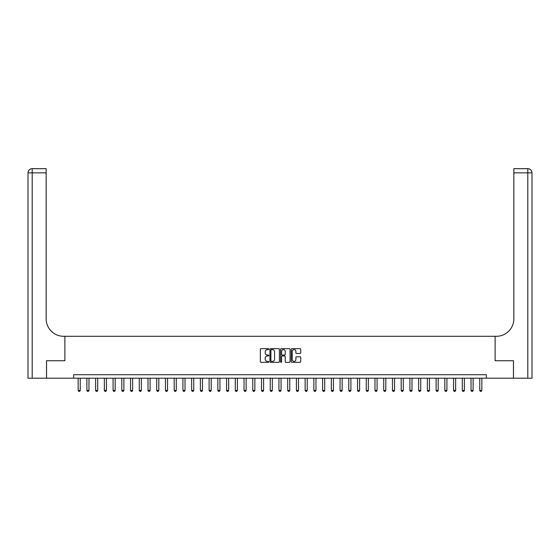<?xml version="1.0" encoding="UTF-8"?>
<svg xmlns="http://www.w3.org/2000/svg" width="560" height="560" viewBox="0 0 560 560"><rect width="100%" height="100%" fill="white"/><g stroke="black" fill="none" stroke-linecap="round" stroke-linejoin="round"><path stroke-width="0.84" d="M268.828 349.125A0.483 0.483 0 0 0 268.345 348.649L261.058 348.649A0.686 0.686 0 0 0 260.372 349.335L260.372 361.669A0.686 0.686 0 0 0 261.058 362.355L268.345 362.355A0.483 0.483 0 0 0 268.828 361.879A0.483 0.483 0 0 0 268.345 361.396L267.4 361.396A2.191 2.191 0 0 1 265.209 359.205L265.209 358.176A2.191 2.191 0 0 1 267.4 355.985L268.345 355.985A0.483 0.483 0 0 0 268.828 355.502A0.483 0.483 0 0 0 268.345 355.019L267.4 355.019A2.191 2.191 0 0 1 265.209 352.828L265.209 351.799A2.191 2.191 0 0 1 267.4 349.608L268.345 349.608A0.483 0.483 0 0 0 268.828 349.125M300.034 353.479A0.686 0.686 0 0 0 300.72 352.793L300.72 349.335A0.686 0.686 0 0 0 300.034 348.649L291.949 348.649A0.686 0.686 0 0 0 291.263 349.335L291.263 361.669A0.686 0.686 0 0 0 291.949 362.355L300.034 362.355A0.686 0.686 0 0 0 300.72 361.669L300.72 357.49A0.686 0.686 0 0 0 300.034 356.804L296.576 356.804A0.686 0.686 0 0 0 295.89 357.49L295.89 359.562A1.834 1.834 0 0 1 294.056 361.396A1.834 1.834 0 0 1 292.222 359.562L292.222 351.442A1.834 1.834 0 0 1 294.056 349.608A1.834 1.834 0 0 1 295.89 351.442L295.89 352.793A0.686 0.686 0 0 0 296.576 353.479L300.034 353.479M532 378.203L532 172.858L532 378.203L513.492 378.203L513.492 360.738L495.124 360.738L513.457 360.738L513.457 378.203L486.388 378.203L486.388 374.71L73.612 374.71L73.612 378.203L486.388 378.203M73.612 378.203L46.543 378.203L46.543 360.738L64.876 360.738L64.876 336.294L495.124 336.294L495.124 360.738L495.124 336.294L496.377 336.294A17.458 17.458 0 0 0 513.842 318.836L513.842 168.665L527.807 168.665L513.842 168.665M279.398 349.335A0.686 0.686 0 0 0 278.712 348.649L270.627 348.649A0.686 0.686 0 0 0 269.941 349.335L269.941 361.669A0.686 0.686 0 0 0 270.627 362.355L278.712 362.355A0.686 0.686 0 0 0 279.398 361.669L279.398 349.335M281.288 348.649L289.373 348.649A0.686 0.686 0 0 1 290.059 349.335L290.059 361.669A0.686 0.686 0 0 1 289.373 362.355L285.915 362.355A0.686 0.686 0 0 1 285.229 361.669L285.229 356.671A0.686 0.686 0 0 0 284.543 355.985L282.247 355.985A0.686 0.686 0 0 0 281.561 356.671L281.561 361.879A0.483 0.483 0 0 1 281.078 362.355A0.483 0.483 0 0 1 280.602 361.879L280.602 349.335A0.686 0.686 0 0 1 281.288 348.649M271.376 349.608A0.483 0.483 0 0 0 270.9 350.084L270.9 360.92A0.483 0.483 0 0 0 271.376 361.396L272.37 361.396A2.191 2.191 0 0 0 274.568 359.205L274.568 351.799A2.191 2.191 0 0 0 272.37 349.608L271.376 349.608M285.229 351.477A1.834 1.834 0 0 0 283.395 349.643A1.834 1.834 0 0 0 281.561 351.477L281.561 354.34A0.686 0.686 0 0 0 282.247 355.019L284.543 355.019A0.686 0.686 0 0 0 285.229 354.34L285.229 351.477M78.148 378.203L78.148 390.425L80.241 390.425L80.241 378.203M80.241 390.425L79.723 391.335L78.673 391.335L78.148 390.425M86.877 378.203L86.877 390.425L88.977 390.425L88.977 378.203M88.977 390.425L88.452 391.335L87.402 391.335L86.877 390.425M95.613 378.203L95.613 390.425L97.706 390.425L97.706 378.203M97.706 390.425L97.181 391.335L96.131 391.335L95.613 390.425M104.342 378.203L104.342 390.425L106.435 390.425L106.435 378.203M106.435 390.425L105.91 391.335L104.867 391.335L104.342 390.425M113.071 378.203L113.071 390.425L115.164 390.425L115.164 378.203M115.164 390.425L114.639 391.335L113.596 391.335L113.071 390.425M46.508 360.738L64.876 360.738L64.876 336.294L63.623 336.294A17.458 17.458 0 0 1 46.158 318.836L46.158 172.858L32.193 172.858L32.193 378.203L46.508 378.203L46.508 360.738M32.193 378.203L28 378.203L28 172.858A4.193 4.193 0 0 1 32.193 168.665L46.158 168.665L46.158 172.858M46.158 168.665L32.193 168.665A4.193 4.193 0 0 0 28 172.858L32.193 172.858L32.193 168.665M63.623 336.294A17.458 17.458 0 0 1 46.158 318.836M527.807 378.203L527.807 172.858L532 172.858L532 336.294L532 172.858A4.193 4.193 0 0 0 527.807 168.665L527.807 172.858L513.842 172.858M496.377 336.294A17.458 17.458 0 0 0 513.842 318.836M121.8 378.203L121.8 390.425L123.9 390.425L123.9 378.203M123.9 390.425L123.375 391.335L122.325 391.335L121.8 390.425M130.529 378.203L130.529 390.425L132.629 390.425L132.629 378.203M132.629 390.425L132.104 391.335L131.054 391.335L130.529 390.425M139.265 378.203L139.265 390.425L141.358 390.425L141.358 378.203M141.358 390.425L140.833 391.335L139.79 391.335L139.265 390.425M147.994 378.203L147.994 390.425L150.087 390.425L150.087 378.203M150.087 390.425L149.562 391.335L148.519 391.335L147.994 390.425M156.723 378.203L156.723 390.425L158.816 390.425L158.816 378.203M158.816 390.425L158.298 391.335L157.248 391.335L156.723 390.425M165.452 378.203L165.452 390.425L167.552 390.425L167.552 378.203M167.552 390.425L167.027 391.335L165.977 391.335L165.452 390.425M174.188 378.203L174.188 390.425L176.281 390.425L176.281 378.203M176.281 390.425L175.756 391.335L174.706 391.335L174.188 390.425M182.917 378.203L182.917 390.425L185.01 390.425L185.01 378.203M185.01 390.425L184.485 391.335L183.442 391.335L182.917 390.425M191.646 378.203L191.646 390.425L193.739 390.425L193.739 378.203M193.739 390.425L193.221 391.335L192.171 391.335L191.646 390.425M200.375 378.203L200.375 390.425L202.475 390.425L202.475 378.203M202.475 390.425L201.95 391.335L200.9 391.335L200.375 390.425M209.111 378.203L209.111 390.425L211.204 390.425L211.204 378.203M211.204 390.425L210.679 391.335L209.629 391.335L209.111 390.425M217.84 378.203L217.84 390.425L219.933 390.425L219.933 378.203M219.933 390.425L219.408 391.335L218.365 391.335L217.84 390.425M226.569 378.203L226.569 390.425L228.662 390.425L228.662 378.203M228.662 390.425L228.137 391.335L227.094 391.335L226.569 390.425M235.298 378.203L235.298 390.425L237.398 390.425L237.398 378.203M237.398 390.425L236.873 391.335L235.823 391.335L235.298 390.425M244.027 378.203L244.027 390.425L246.127 390.425L246.127 378.203M246.127 390.425L245.602 391.335L244.552 391.335L244.027 390.425M252.763 378.203L252.763 390.425L254.856 390.425L254.856 378.203M254.856 390.425L254.331 391.335L253.281 391.335L252.763 390.425M261.492 378.203L261.492 390.425L263.585 390.425L263.585 378.203M263.585 390.425L263.06 391.335L262.017 391.335L261.492 390.425M270.221 378.203L270.221 390.425L272.314 390.425L272.314 378.203M272.314 390.425L271.796 391.335L270.746 391.335L270.221 390.425M278.95 378.203L278.95 390.425L281.05 390.425L281.05 378.203M281.05 390.425L280.525 391.335L279.475 391.335L278.95 390.425M287.686 378.203L287.686 390.425L289.779 390.425L289.779 378.203M289.779 390.425L289.254 391.335L288.204 391.335L287.686 390.425M296.415 378.203L296.415 390.425L298.508 390.425L298.508 378.203M298.508 390.425L297.983 391.335L296.94 391.335L296.415 390.425M305.144 378.203L305.144 390.425L307.237 390.425L307.237 378.203M307.237 390.425L306.719 391.335L305.669 391.335L305.144 390.425M313.873 378.203L313.873 390.425L315.973 390.425L315.973 378.203M315.973 390.425L315.448 391.335L314.398 391.335L313.873 390.425M322.602 378.203L322.602 390.425L324.702 390.425L324.702 378.203M324.702 390.425L324.177 391.335L323.127 391.335L322.602 390.425M331.338 378.203L331.338 390.425L333.431 390.425L333.431 378.203M333.431 390.425L332.906 391.335L331.863 391.335L331.338 390.425M340.067 378.203L340.067 390.425L342.16 390.425L342.16 378.203M342.16 390.425L341.635 391.335L340.592 391.335L340.067 390.425M348.796 378.203L348.796 390.425L350.889 390.425L350.889 378.203M350.889 390.425L350.371 391.335L349.321 391.335L348.796 390.425M357.525 378.203L357.525 390.425L359.625 390.425L359.625 378.203M359.625 390.425L359.1 391.335L358.05 391.335L357.525 390.425M366.261 378.203L366.261 390.425L368.354 390.425L368.354 378.203M368.354 390.425L367.829 391.335L366.779 391.335L366.261 390.425M374.99 378.203L374.99 390.425L377.083 390.425L377.083 378.203M377.083 390.425L376.558 391.335L375.515 391.335L374.99 390.425M383.719 378.203L383.719 390.425L385.812 390.425L385.812 378.203M385.812 390.425L385.294 391.335L384.244 391.335L383.719 390.425M392.448 378.203L392.448 390.425L394.548 390.425L394.548 378.203M394.548 390.425L394.023 391.335L392.973 391.335L392.448 390.425M401.184 378.203L401.184 390.425L403.277 390.425L403.277 378.203M403.277 390.425L402.752 391.335L401.702 391.335L401.184 390.425M409.913 378.203L409.913 390.425L412.006 390.425L412.006 378.203M412.006 390.425L411.481 391.335L410.438 391.335L409.913 390.425M418.642 378.203L418.642 390.425L420.735 390.425L420.735 378.203M420.735 390.425L420.21 391.335L419.167 391.335L418.642 390.425M427.371 378.203L427.371 390.425L429.471 390.425L429.471 378.203M429.471 390.425L428.946 391.335L427.896 391.335L427.371 390.425M436.1 378.203L436.1 390.425L438.2 390.425L438.2 378.203M438.2 390.425L437.675 391.335L436.625 391.335L436.1 390.425M444.836 378.203L444.836 390.425L446.929 390.425L446.929 378.203M446.929 390.425L446.404 391.335L445.361 391.335L444.836 390.425M453.565 378.203L453.565 390.425L455.658 390.425L455.658 378.203M455.658 390.425L455.133 391.335L454.09 391.335L453.565 390.425M462.294 378.203L462.294 390.425L464.387 390.425L464.387 378.203M464.387 390.425L463.869 391.335L462.819 391.335L462.294 390.425M471.023 378.203L471.023 390.425L473.123 390.425L473.123 378.203M473.123 390.425L472.598 391.335L471.548 391.335L471.023 390.425M479.759 378.203L479.759 390.425L481.852 390.425L481.852 378.203M481.852 390.425L481.327 391.335L480.277 391.335L479.759 390.425"/></g></svg>
